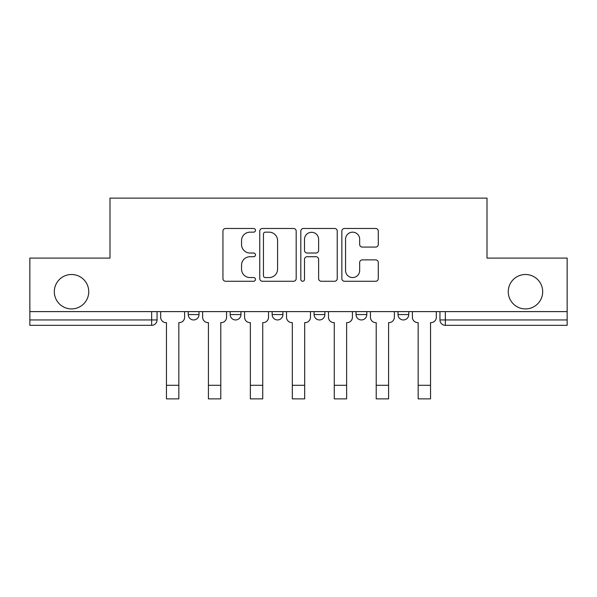 <?xml version="1.0" encoding="UTF-8"?>
<svg xmlns="http://www.w3.org/2000/svg" width="597" height="597" viewBox="0 0 597 597"><rect width="100%" height="100%" fill="white"/><g stroke="black" fill="none" stroke-linecap="round" stroke-linejoin="round"><path stroke-width="0.9" d="M255.471 230.323A1.851 1.851 0 0 0 253.628 228.472L225.584 228.472A2.642 2.642 0 0 0 222.942 231.114L222.942 278.627A2.642 2.642 0 0 0 225.584 281.262L253.628 281.262A1.851 1.851 0 0 0 255.471 279.418A1.851 1.851 0 0 0 253.628 277.568L249.994 277.568A8.448 8.448 0 0 1 241.554 269.12L241.554 265.165A8.448 8.448 0 0 1 249.994 256.717L253.628 256.717A1.851 1.851 0 0 0 255.471 254.867A1.851 1.851 0 0 0 253.628 253.024L249.994 253.024A8.448 8.448 0 0 1 241.554 244.576L241.554 240.613A8.448 8.448 0 0 1 249.994 232.166L253.628 232.166A1.851 1.851 0 0 0 255.471 230.323M508.256 291.709A17.209 17.209 0 0 0 525.464 308.918A17.209 17.209 0 0 0 542.68 291.709A17.209 17.209 0 0 0 525.464 274.501A17.209 17.209 0 0 0 508.256 291.709M54.32 291.709A17.209 17.209 0 0 0 71.536 308.918A17.209 17.209 0 0 0 88.744 291.709A17.209 17.209 0 0 0 71.536 274.501A17.209 17.209 0 0 0 54.32 291.709M397.998 311.612L397.998 314.567L408.758 314.567A5.38 5.38 0 0 1 403.378 319.947A5.38 5.38 0 0 1 397.998 314.567L397.998 311.612M314.097 311.612L314.097 314.567L324.858 314.567A5.38 5.38 0 0 1 319.477 319.947A5.38 5.38 0 0 1 314.097 314.567L314.097 311.612M375.64 247.083A2.642 2.642 0 0 0 378.282 244.442L378.282 231.114A2.642 2.642 0 0 0 375.64 228.472L344.499 228.472A2.642 2.642 0 0 0 341.857 231.114L341.857 278.627A2.642 2.642 0 0 0 344.499 281.262L375.64 281.262A2.642 2.642 0 0 0 378.282 278.627L378.282 262.523A2.642 2.642 0 0 0 375.64 259.882L362.312 259.882A2.642 2.642 0 0 0 359.67 262.523L359.67 270.508A7.06 7.06 0 0 1 352.611 277.568A7.06 7.06 0 0 1 345.551 270.508L345.551 239.225A7.06 7.06 0 0 1 352.611 232.166A7.06 7.06 0 0 1 359.67 239.225L359.67 244.442A2.642 2.642 0 0 0 362.312 247.083L375.64 247.083M29.85 311.612L29.85 258.098L109.99 258.098L109.99 198.129L487.01 198.129L487.01 258.098L567.15 258.098L567.15 311.612L29.85 311.612L29.85 319.947L157.048 319.947L157.048 311.612L157.048 319.947A5.38 5.38 0 0 1 151.668 325.328L29.85 325.328L29.85 319.947M296.187 231.114A2.642 2.642 0 0 0 293.552 228.472L262.404 228.472A2.642 2.642 0 0 0 259.762 231.114L259.762 278.627A2.642 2.642 0 0 0 262.404 281.262L293.552 281.262A2.642 2.642 0 0 0 296.187 278.627L296.187 231.114M303.448 228.472L334.596 228.472A2.642 2.642 0 0 1 337.238 231.114L337.238 278.627A2.642 2.642 0 0 1 334.596 281.262L321.268 281.262A2.642 2.642 0 0 1 318.626 278.627L318.626 259.352A2.642 2.642 0 0 0 315.985 256.717L307.142 256.717A2.642 2.642 0 0 0 304.507 259.352L304.507 279.418A1.851 1.851 0 0 1 302.657 281.262A1.851 1.851 0 0 1 300.813 279.418L300.813 231.114A2.642 2.642 0 0 1 303.448 228.472M439.952 311.612L439.952 319.947L567.15 319.947L567.15 325.328L445.332 325.328A5.38 5.38 0 0 1 439.952 319.947A5.38 5.38 0 0 0 445.332 325.328L445.332 311.612M567.15 311.612L567.15 319.947M408.758 314.567L408.758 311.612L408.758 314.567A5.38 5.38 0 0 1 403.378 319.947M366.804 311.612L366.804 314.567A5.38 5.38 0 0 1 361.424 319.947A5.38 5.38 0 0 1 356.051 314.567A5.38 5.38 0 0 0 361.424 319.947A5.38 5.38 0 0 0 366.804 314.567L366.804 311.612M356.051 311.612L356.051 314.567L366.804 314.567M324.858 311.612L324.858 314.567M282.903 311.612L282.903 314.567A5.38 5.38 0 0 1 277.523 319.947A5.38 5.38 0 0 1 272.142 314.567A5.38 5.38 0 0 0 277.523 319.947A5.38 5.38 0 0 0 282.903 314.567L272.142 314.567L272.142 311.612M230.196 311.612L230.196 314.567L240.949 314.567L240.949 311.612L240.949 314.567A5.38 5.38 0 0 1 235.576 319.947A5.38 5.38 0 0 1 230.196 314.567A5.38 5.38 0 0 0 235.576 319.947M199.002 311.612L199.002 314.567A5.38 5.38 0 0 1 193.622 319.947A5.38 5.38 0 0 1 188.242 314.567L199.002 314.567L199.002 311.612M188.242 311.612L188.242 314.567M265.307 232.166A1.851 1.851 0 0 0 263.456 234.017L263.456 275.724A1.851 1.851 0 0 0 265.307 277.568L269.135 277.568A8.448 8.448 0 0 0 277.583 269.12L277.583 240.613A8.448 8.448 0 0 0 269.135 232.166L265.307 232.166M318.626 239.36A7.06 7.06 0 0 0 311.567 232.3A7.06 7.06 0 0 0 304.507 239.36L304.507 250.382A2.642 2.642 0 0 0 307.142 253.024L315.985 253.024A2.642 2.642 0 0 0 318.626 250.382L318.626 239.36M160.683 317.261L160.683 311.612L160.683 317.261A5.38 5.38 0 0 0 166.056 322.634L166.459 322.634L166.459 348.185M166.056 322.634L166.459 322.634L166.459 398.871L178.831 398.871L178.831 322.634L179.234 322.634L178.831 322.634L178.831 348.185M184.615 317.261L184.615 311.612L184.615 317.261A5.38 5.38 0 0 1 179.234 322.634M202.629 317.261L202.629 311.612L202.629 317.261A5.38 5.38 0 0 0 208.01 322.634L208.413 322.634L208.413 348.185M208.01 322.634L208.413 322.634L208.413 398.871L220.786 398.871L220.786 322.634L221.188 322.634L220.786 322.634L220.786 348.185M226.561 317.261L226.561 311.612L226.561 317.261A5.38 5.38 0 0 1 221.188 322.634M244.583 317.261L244.583 311.612L244.583 317.261A5.38 5.38 0 0 0 249.956 322.634L250.367 322.634L250.367 348.185M249.956 322.634L250.367 322.634L250.367 398.871L262.732 398.871L262.732 322.634L263.135 322.634L262.732 322.634L262.732 348.185M268.516 317.261L268.516 311.612L268.516 317.261A5.38 5.38 0 0 1 263.135 322.634M286.53 317.261L286.53 311.612L286.53 317.261A5.38 5.38 0 0 0 291.911 322.634L292.314 322.634L292.314 348.185M291.911 322.634L292.314 322.634L292.314 398.871L304.686 398.871L304.686 322.634L305.089 322.634L304.686 322.634L304.686 348.185M310.47 317.261L310.47 311.612L310.47 317.261A5.38 5.38 0 0 1 305.089 322.634M328.484 317.261L328.484 311.612L328.484 317.261A5.38 5.38 0 0 0 333.865 322.634L334.268 322.634L334.268 348.185M333.865 322.634L334.268 322.634L334.268 398.871L346.633 398.871L346.633 322.634L347.044 322.634L346.633 322.634L346.633 348.185M352.417 317.261L352.417 311.612L352.417 317.261A5.38 5.38 0 0 1 347.044 322.634M370.438 317.261L370.438 311.612L370.438 317.261A5.38 5.38 0 0 0 375.812 322.634L376.214 322.634L376.214 348.185M375.812 322.634L376.214 322.634L376.214 398.871L388.587 398.871L388.587 322.634L388.99 322.634L388.587 322.634L388.587 348.185M394.371 317.261L394.371 311.612L394.371 317.261A5.38 5.38 0 0 1 388.99 322.634M412.385 317.261L412.385 311.612L412.385 317.261A5.38 5.38 0 0 0 417.766 322.634L418.169 322.634L418.169 348.185M417.766 322.634L418.169 322.634L418.169 398.871L430.541 398.871L430.541 322.634L430.944 322.634L430.541 322.634L430.541 348.185M436.317 317.261L436.317 311.612L436.317 317.261A5.38 5.38 0 0 1 430.944 322.634M151.668 311.612L151.668 325.328M178.831 385.296L166.459 385.296M220.786 385.296L208.413 385.296M262.732 385.296L250.367 385.296M304.686 385.296L292.314 385.296M346.633 385.296L334.268 385.296M388.587 385.296L376.214 385.296M430.541 385.296L418.169 385.296"/></g></svg>
